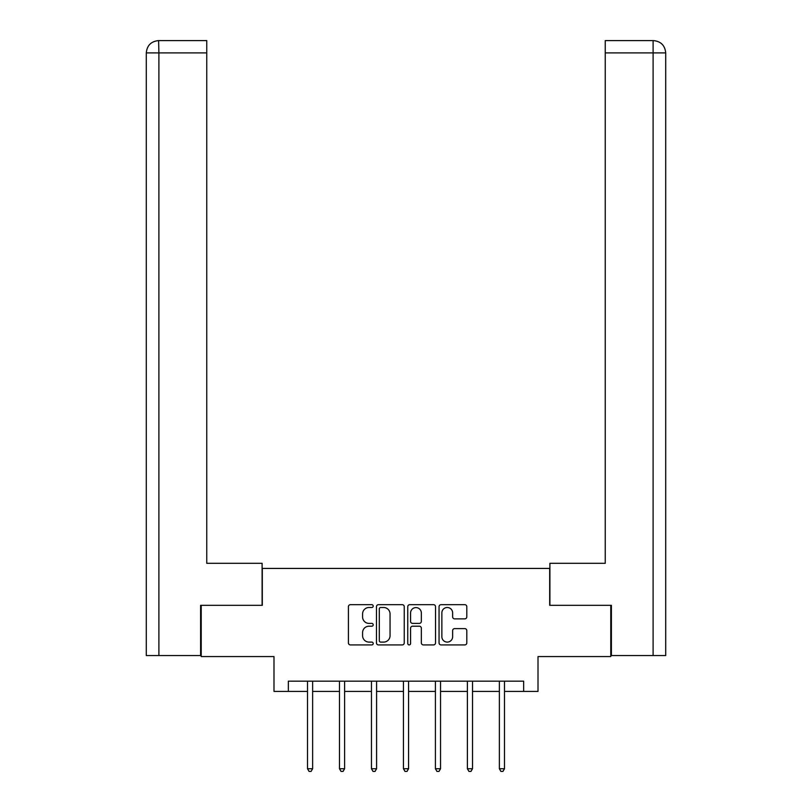 <?xml version="1.0" encoding="UTF-8"?>
<svg xmlns="http://www.w3.org/2000/svg" width="812" height="812" viewBox="0 0 812 812"><rect width="100%" height="100%" fill="white"/><g stroke="black" fill="none" stroke-linecap="round" stroke-linejoin="round"><path stroke-width="1.22" d="M373.205 606.087A1.411 1.411 0 0 0 371.794 604.676L350.419 604.676A2.01 2.01 0 0 0 348.409 606.686L348.409 642.901A2.01 2.01 0 0 0 350.419 644.921L371.794 644.921A1.411 1.411 0 0 0 373.205 643.51A1.411 1.411 0 0 0 371.794 642.099L369.034 642.099A6.435 6.435 0 0 1 362.588 635.664L362.588 632.639A6.435 6.435 0 0 1 369.034 626.204L371.794 626.204A1.411 1.411 0 0 0 373.205 624.793A1.411 1.411 0 0 0 371.794 623.393L369.034 623.393A6.435 6.435 0 0 1 362.588 616.947L362.588 613.933A6.435 6.435 0 0 1 369.034 607.498L371.794 607.498A1.411 1.411 0 0 0 373.205 606.087M464.799 618.866A2.01 2.01 0 0 0 466.809 616.846L466.809 606.686A2.01 2.01 0 0 0 464.799 604.676L441.058 604.676A2.01 2.01 0 0 0 439.048 606.686L439.048 642.901A2.01 2.01 0 0 0 441.058 644.921L464.799 644.921A2.01 2.01 0 0 0 466.809 642.901L466.809 630.63A2.01 2.01 0 0 0 464.799 628.62L454.639 628.62A2.01 2.01 0 0 0 452.629 630.63L452.629 636.72A5.379 5.379 0 0 1 447.25 642.099A5.379 5.379 0 0 1 441.86 636.72L441.86 612.877A5.379 5.379 0 0 1 447.25 607.498A5.379 5.379 0 0 1 452.629 612.877L452.629 616.846A2.01 2.01 0 0 0 454.639 618.866L464.799 618.866M288.341 691.418L288.341 681.166L523.659 681.166L523.659 691.418L538.011 691.418L538.011 656.573L610.776 656.573L610.776 605.326L549.694 605.326L549.694 568.43L262.306 568.43L262.306 605.326L201.224 605.326L201.224 656.573L273.989 656.573L273.989 691.418L307.504 691.418M404.244 606.686A2.01 2.01 0 0 0 402.224 604.676L378.483 604.676A2.01 2.01 0 0 0 376.474 606.686L376.474 642.901A2.01 2.01 0 0 0 378.483 644.921L402.224 644.921A2.01 2.01 0 0 0 404.244 642.901L404.244 606.686M409.776 604.676L433.517 604.676A2.01 2.01 0 0 1 435.526 606.686L435.526 642.901A2.01 2.01 0 0 1 433.517 644.921L423.356 644.921A2.01 2.01 0 0 1 421.347 642.901L421.347 628.214A2.01 2.01 0 0 0 419.327 626.204L412.587 626.204A2.01 2.01 0 0 0 410.578 628.214L410.578 643.51A1.411 1.411 0 0 1 409.167 644.921A1.411 1.411 0 0 1 407.756 643.51L407.756 606.686A2.01 2.01 0 0 1 409.776 604.676M312.63 691.418L339.487 691.418M344.613 691.418L371.46 691.418M376.585 691.418L403.442 691.418M408.558 691.418L435.415 691.418M440.54 691.418L467.387 691.418M472.513 691.418L499.37 691.418M504.496 691.418L523.659 691.418M380.696 607.498A1.411 1.411 0 0 0 379.295 608.898L379.295 640.688A1.411 1.411 0 0 0 380.696 642.099L383.619 642.099A6.435 6.435 0 0 0 390.054 635.664L390.054 613.933A6.435 6.435 0 0 0 383.619 607.498L380.696 607.498M421.347 612.979A5.379 5.379 0 0 0 415.957 607.599A5.379 5.379 0 0 0 410.578 612.979L410.578 621.373A2.01 2.01 0 0 0 412.587 623.393L419.327 623.393A2.01 2.01 0 0 0 421.347 621.373L421.347 612.979M312.904 681.166L312.782 681.471A2.05 2.05 0 0 0 312.63 682.232L312.63 768.731L307.504 768.731L307.504 682.232A2.05 2.05 0 0 0 307.362 681.471L307.24 681.166M312.63 768.731L311.097 771.4L309.047 771.4L307.504 768.731M262.103 605.326L262.103 563.305L206.755 563.305L206.755 52.902L158.898 52.902L158.898 655.548L200.605 655.548L200.605 605.326L201.224 605.326M158.898 655.548L146.292 655.548L146.292 52.902C147.023 45.431 151.123 41.331 158.573 40.6L206.755 40.6L206.755 52.902M161.659 40.6L206.755 40.6M146.292 52.902L158.898 52.902L158.604 40.6C151.103 41.341 147.013 45.442 146.292 52.902L146.292 532.56M549.897 605.326L549.897 563.305L605.244 563.305L605.244 40.6L653.396 40.6L605.244 40.6M665.708 532.56L665.708 52.902L665.708 655.548L611.395 655.548L611.395 605.326L610.776 605.326M650.341 40.6L653.102 40.6L653.102 52.902L605.244 52.902M653.102 655.548L653.102 52.902L665.708 52.902C664.977 45.431 660.877 41.331 653.427 40.6M344.877 681.166L344.755 681.471A2.05 2.05 0 0 0 344.613 682.232L344.613 768.731L339.487 768.731L339.487 682.232A2.05 2.05 0 0 0 339.335 681.471L339.213 681.166M344.613 768.731L343.07 771.4L341.02 771.4L339.487 768.731M376.859 681.166L376.738 681.471A2.05 2.05 0 0 0 376.585 682.232L376.585 768.731L371.46 768.731L371.46 682.232A2.05 2.05 0 0 0 371.317 681.471L371.196 681.166M376.585 768.731L375.053 771.4L373.002 771.4L371.46 768.731M408.832 681.166L408.71 681.471A2.05 2.05 0 0 0 408.558 682.232L408.558 768.731L403.442 768.731L403.442 682.232A2.05 2.05 0 0 0 403.29 681.471L403.168 681.166M408.558 768.731L407.025 771.4L404.975 771.4L403.442 768.731M440.804 681.166L440.683 681.471A2.05 2.05 0 0 0 440.54 682.232L440.54 768.731L435.415 768.731L435.415 682.232A2.05 2.05 0 0 0 435.262 681.471L435.141 681.166M440.54 768.731L438.998 771.4L436.947 771.4L435.415 768.731M472.787 681.166L472.665 681.471A2.05 2.05 0 0 0 472.513 682.232L472.513 768.731L467.387 768.731L467.387 682.232A2.05 2.05 0 0 0 467.245 681.471L467.123 681.166M472.513 768.731L470.98 771.4L468.93 771.4L467.387 768.731M504.759 681.166L504.638 681.471A2.05 2.05 0 0 0 504.496 682.232L504.496 768.731L499.37 768.731L499.37 682.232A2.05 2.05 0 0 0 499.218 681.471L499.096 681.166M504.496 768.731L502.953 771.4L500.902 771.4L499.37 768.731"/></g></svg>
